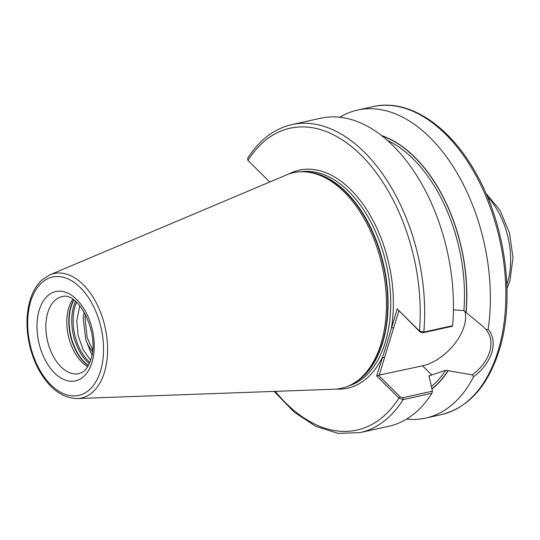 <?xml version="1.0" encoding="UTF-8"?>
<svg xmlns="http://www.w3.org/2000/svg" width="540" height="540" viewBox="0 0 540 540"><rect width="100%" height="100%" fill="white"/><g stroke="black" fill="none" stroke-linecap="round" stroke-linejoin="round"><path stroke-width="0.81" d="M453.431 309.852L463.887 310.601L483.084 326.565L486.108 329.69L488.16 329.191C493.216 335.455 494.451 343.238 491.859 352.532C488.808 361.706 482.72 369.785 473.607 376.778L472.298 374.875L445.642 370.278L428.996 375.887M464.825 311.06A40.541 23.598 -45.1 0 1 464.11 326.369A40.541 23.598 -45.1 0 1 422.564 365.816L378.466 375.233L400.12 396.819L402.975 397.697L432.412 391.183L431.966 393.242L403.171 399.613L398.945 398.095L376.657 375.881L387.16 342.792L397.163 308.819L419.445 331.034L423.819 332.087L452.608 325.715A157.734 94.865 -102.5 0 0 320.672 118.219L291.884 124.592C274.037 128.763 259.274 140.029 247.597 158.395L247.968 160.373L269.703 182.034M472.298 374.875C481.039 368.226 486.851 360.565 489.726 351.905C492.183 343.109 490.982 335.704 486.108 329.69M90.599 360.322L83.066 349.562L78.172 335.684L76.761 320.834L79.772 305.762M87.696 366.687A39.434 23.713 77.5 0 1 68.742 307.881A39.434 23.713 77.5 0 1 72.785 299.302M77.294 398.534L333.956 389.232A110.41 66.4 -102.5 0 0 353.808 383.198A110.41 66.4 -102.5 0 0 380.936 343.886A110.41 66.4 -102.5 0 0 371.965 234.293A110.41 66.4 -102.5 0 0 307.064 172.031A110.41 66.4 -102.5 0 0 286.524 174.933L49.916 274.82L42.188 279.767C36.781 284.675 32.771 291.411 30.145 299.97C26.217 313.389 25.954 328.111 29.369 344.149C31.468 353.572 34.695 362.273 39.062 370.251C49.592 388.773 62.336 398.203 77.294 398.534A63.74 38.333 -102.5 0 0 104.416 372.357A63.74 38.333 -102.5 0 0 95.04 300.557A63.74 38.333 -102.5 0 0 49.916 274.82M406.627 419.06A157.734 94.865 -102.5 0 0 425.77 418.068A157.734 94.865 -102.5 0 0 473.607 376.778M91.523 331.972L91.395 331.351M85.415 314.388L85.023 317.405L87.176 337.831L92.644 349.799M92.455 351.709A33.284 20.014 77.5 0 1 85.786 339.653L83.18 317.817L84.119 312.046M85.786 339.653L91.915 355.192M428.949 376.387A134.075 80.636 -102.5 0 0 429.509 375.59L429.233 376.812L432.412 391.183M402.975 397.697L403.171 399.613A157.734 94.865 -102.5 0 1 360.058 432.608L388.854 426.236A157.734 94.865 -102.5 0 0 431.966 393.242M431.953 388.976A135.878 81.716 -102.5 0 0 448.247 370.622M452.608 325.715L452.257 326.288L422.813 332.802L419.965 331.925L397.163 308.819M466.142 312.093A135.878 81.716 -102.5 0 0 381.577 135.547M488.16 329.191A157.734 94.865 -102.5 0 0 456.394 171.862A157.734 94.865 -102.5 0 0 357.588 110.052A157.734 94.865 -102.5 0 0 339.815 117.227M398.864 310.892L379.127 375.428M275.292 391.358A154.582 92.961 -102.5 0 0 398.945 398.095L400.12 396.819M376.657 375.881L378.466 375.233M336.38 389.07A111.672 67.156 -102.5 0 0 382.347 357.291L384.48 357.919M288.785 174.062A111.672 67.156 -102.5 0 1 365.364 207.603A111.672 67.156 -102.5 0 1 391.48 327.409L393.62 328.043M419.965 331.925L419.445 331.034A154.582 92.961 -102.5 0 0 361.26 155.338A154.582 92.961 -102.5 0 0 247.968 160.373M431.851 375.07L422.564 365.816M47.824 312.505A39.434 23.713 -102.5 0 0 52.657 355.131A39.434 23.713 -102.5 0 0 79.049 373.646L83.147 371.77C86.326 369.576 88.884 365.506 90.835 359.559C100.008 334.368 78.86 291.053 62.006 296.642A39.434 23.713 -102.5 0 0 47.824 312.505M91.949 362.495A45.745 27.513 77.5 0 1 54.412 372.85A45.745 27.513 77.5 0 1 39.265 309.974A45.745 27.513 77.5 0 1 76.802 299.619A45.745 27.513 77.5 0 1 91.949 362.495M89.843 362.394A39.825 23.949 77.5 0 1 75.101 306.194A39.825 23.949 77.5 0 1 76.538 302.292M89.316 363.629A40.379 24.287 77.5 0 1 73.737 306.106A40.379 24.287 77.5 0 1 75.539 301.394M88.391 365.492A40.379 24.287 77.5 0 1 71.145 306.68A40.379 24.287 77.5 0 1 73.913 300.091M88.277 365.702A40.318 24.246 77.5 0 1 70.801 306.801A40.318 24.246 77.5 0 1 73.717 299.95M506.871 284.614A63.092 37.942 -102.5 0 0 507.499 282.683A63.092 37.942 -102.5 0 0 487.438 196.81M373.093 106.616C408.496 98.267 449.685 125.618 476.017 173.333C505.751 225.2 515.491 299.12 499.217 350.285C487.782 386.228 468.464 407.68 441.268 414.632A157.734 94.865 -102.5 0 0 498.015 351.175A157.734 94.865 -102.5 0 0 478.663 180.684A157.734 94.865 -102.5 0 0 373.093 106.616L357.588 110.052M348.523 385.938A109.775 66.022 -102.5 0 0 385.25 342.488A109.775 66.022 -102.5 0 0 372.796 225.848A109.775 66.022 -102.5 0 0 301.118 171.774M353.558 383.346A109.775 66.022 -102.5 0 0 382.604 343.076A109.775 66.022 -102.5 0 0 372.938 232.396A109.775 66.022 -102.5 0 0 306.774 171.997M353.808 383.198L355.266 382.307A109.843 66.056 -102.5 0 0 382.259 343.197A109.843 66.056 -102.5 0 0 373.329 234.164A109.843 66.056 -102.5 0 0 308.765 172.22L307.064 172.031M30.699 301.435A60.615 36.457 -102.5 0 0 50.774 384.75A60.615 36.457 -102.5 0 0 100.514 371.034A60.615 36.457 -102.5 0 0 80.44 287.719A60.615 36.457 -102.5 0 0 30.699 301.435M422.813 332.802L423.819 332.087A157.734 94.865 -102.5 0 0 291.884 124.592M431.433 386.519A134.075 80.636 -102.5 0 0 445.642 370.278M431.899 388.746A135.655 81.581 -102.5 0 0 448.112 370.487M463.887 310.601A134.075 80.636 -102.5 0 0 387.464 140.434M466.007 311.958A135.655 81.581 -102.5 0 0 382.077 135.931M485.919 193.266L500.033 210.296L509.51 233.024L513 257.863L509.895 280.908L506.993 288.461M441.268 414.632L425.77 418.068M360.058 432.608L338.195 433.384L315.866 426.411L294.199 412.162L274.178 391.399M483.077 326.565L482.74 326.228"/></g></svg>
